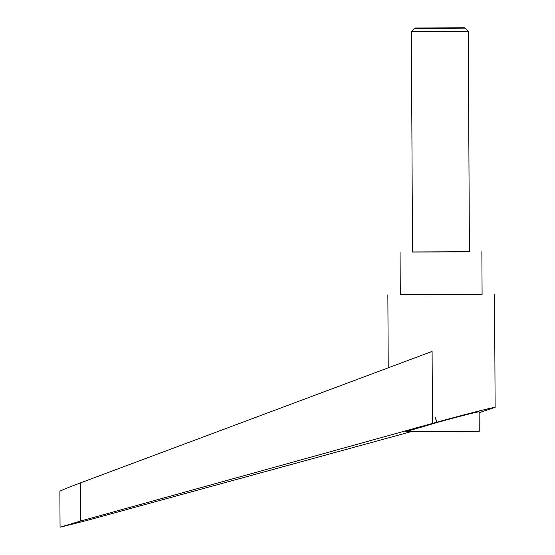 <?xml version="1.0" encoding="UTF-8"?>
<svg xmlns="http://www.w3.org/2000/svg" width="555" height="555" viewBox="0 0 555 555"><rect width="100%" height="100%" fill="white"/><g stroke="black" fill="none" stroke-linecap="round" stroke-linejoin="round"><path stroke-width="0.83" d="M411.366 31.586L468.267 31.288L469.419 251.762L439.581 252.019L412.525 252.06L411.366 31.586L414.509 28.416L465.097 28.145L468.267 31.288M464.278 27.757L415.202 28.007L464.278 27.757M482.087 294.254L400.301 294.677M479.152 412.698L494.873 407.412C492.646 407.335 461.913 415.209 432.477 423.396L80.537 521.069L60.058 527.229L85.38 520.874L410.866 431.728M469.419 251.658L412.525 251.956M481.865 251.699L482.094 294.372L439.199 294.74L400.301 294.802L400.079 252.13M479.249 431.297L405.67 431.714L438.221 422.175C459.346 416.333 479.666 411.2 479.152 411.831L479.249 431.297M60.058 527.229L59.871 491.265C60.828 490.488 67.654 487.713 80.336 482.94L432.102 351.412L432.477 423.396M435.141 417.235L436.653 421.779L435.141 417.235M435.397 417.166L436.653 421.779M80.336 482.94L80.537 521.069M464.396 27.75L465.097 28.145M495.129 407.46L494.54 294.303M388.236 367.812L387.855 294.865M415.202 28.007L414.509 28.416"/></g></svg>
